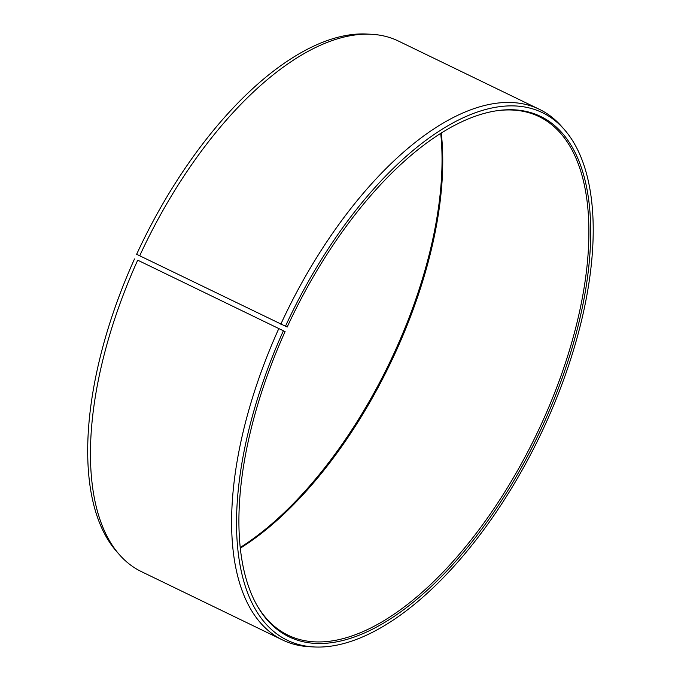 <?xml version="1.0" encoding="UTF-8"?>
<svg xmlns="http://www.w3.org/2000/svg" width="681" height="681" viewBox="0 0 681 681"><rect width="100%" height="100%" fill="white"/><g stroke="black" fill="none" stroke-linecap="round" stroke-linejoin="round"><path stroke-width="1.02" d="M495.802 110.901A288.072 136.123 -64.2 0 1 539.131 116.647A288.072 136.123 -64.2 0 1 540.816 425.242A288.072 136.123 -64.2 0 1 288.012 635.177A288.072 136.123 -64.2 0 1 256.643 604.745M138.005 260.321L285.092 331.613L138.005 260.321M441.271 133.101A288.072 136.123 -64.2 0 1 394.58 354.426A288.072 136.123 -64.2 0 1 240.257 548.196M440.726 133.45A288.999 136.566 -64.2 0 1 393.72 353.967A288.999 136.566 -64.2 0 1 240.18 547.55M285.092 331.613A288.999 136.566 -64.2 0 0 257.026 605.426A288.999 136.566 -64.2 0 0 542.502 426.025A288.999 136.566 -64.2 0 0 496.568 110.773A288.999 136.566 -64.2 0 0 287.195 327.033L136.634 254.294A293.009 138.464 -64.2 0 1 366.999 34.05L371.426 34.28A294.771 139.29 -64.2 0 1 398.368 41.03L539.497 109.377A294.771 139.29 -64.2 0 1 561.493 126.325L564.421 129.662A293.009 138.464 -64.2 0 1 544.281 426.706A293.009 138.464 -64.2 0 1 313.907 646.95A293.009 138.464 -64.2 0 1 283.296 330.992M139.682 255.843A294.771 139.29 -64.2 0 1 371.426 34.28M280.819 324.19A294.771 139.29 -64.2 0 1 539.497 109.377M285.416 326.344A293.009 138.464 -64.2 0 1 564.421 129.662M313.907 646.95L309.48 646.72A294.771 139.29 -64.2 0 1 282.547 639.97A294.771 139.29 -64.2 0 1 278.682 328.863M282.547 639.97L141.41 571.623A294.771 139.29 -64.2 0 1 119.413 554.674A294.771 139.29 -64.2 0 1 137.545 260.517M119.413 554.674L116.485 551.338A293.009 138.464 -64.2 0 1 134.506 258.933"/></g></svg>
